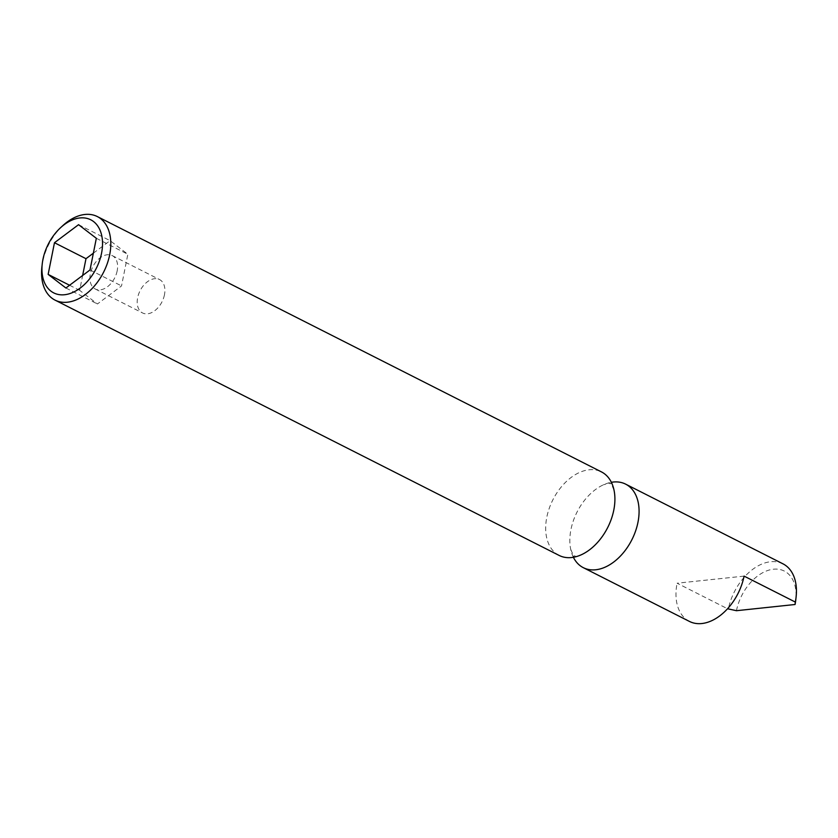 <?xml version="1.0" encoding="UTF-8"?>
<svg xmlns="http://www.w3.org/2000/svg" width="838" height="838" viewBox="0 0 838 838"><rect width="100%" height="100%" fill="white"/><g stroke="black" fill="none" stroke-linecap="round" stroke-linejoin="round"><path stroke-width="0.63" stroke-dasharray="4.19 3.14" d="M736.455 610.703A40.968 26.879 116.9 0 1 771.725 569.452A40.968 26.879 116.9 0 1 795.754 600.092M782.975 563.838A46.823 30.713 -63.1 0 0 770.583 561.732A46.823 30.713 -63.1 0 0 728.327 609.153M744.081 576.115L677.104 583.206L727.552 608.755M689.444 621.429A46.823 30.713 116.9 0 1 677.104 583.206M573.391 557.28A46.823 30.713 116.9 0 1 570.72 549.382A46.823 30.713 116.9 0 1 603.423 484.814A46.823 30.713 116.9 0 1 611.373 482.3M559.145 555.437A46.823 30.713 116.9 0 1 549.225 508.394A46.823 30.713 116.9 0 1 589.062 469.793A46.823 30.713 116.9 0 1 601.454 471.899M62.819 225.621A46.823 30.713 -63.1 0 0 41.9 266.924M78.563 224.678L110.092 240.653L127.858 254.26L121.531 285.926L97.438 303.974L79.662 290.357L82.637 275.472M93.364 253.181L110.092 240.653M96.339 238.296L127.858 254.26M90.012 269.962L121.531 285.926M65.909 288.01L97.438 303.974M69.585 285.255L79.662 290.357M117.163 270.894A18.729 12.287 116.9 0 1 95.302 289.016A18.729 12.287 116.9 0 1 90.368 273.733A18.729 12.287 116.9 0 1 112.229 255.6A18.729 12.287 116.9 0 1 117.163 270.894M164.447 294.84A18.729 12.287 116.9 0 1 142.586 312.972A18.729 12.287 116.9 0 1 137.652 297.679A18.729 12.287 116.9 0 1 159.513 279.546A18.729 12.287 116.9 0 1 164.447 294.84M570.72 549.382C576.9 563.073 571.359 553.457 575.811 556.432L581.342 554.756M614.034 490.199C607.864 476.508 613.406 486.113 608.954 483.149L603.423 484.814M95.302 289.016L142.586 312.972M112.229 255.6L159.513 279.546"/><path stroke-width="1.26" d="M796.1 597.023L795.754 600.092A40.968 26.879 116.9 0 1 795.063 604.502L795.314 602.061A46.823 30.713 -63.1 0 0 796.1 597.023A46.823 30.713 -63.1 0 0 782.975 563.838L625.619 484.134A46.823 30.713 116.9 0 1 635.529 531.177A46.823 30.713 116.9 0 1 595.692 569.777A46.823 30.713 116.9 0 1 583.311 567.672A46.823 30.713 116.9 0 1 573.391 557.28M727.552 608.755L736.455 610.703L795.063 604.502M583.311 567.672L689.444 621.429A46.823 30.713 116.9 0 0 701.825 623.535A46.823 30.713 116.9 0 0 744.081 576.115L795.314 602.061M611.373 482.3A46.823 30.713 116.9 0 1 613.227 482.039A46.823 30.713 116.9 0 1 625.619 484.134M97.334 216.571L601.454 471.899A46.823 30.713 116.9 0 1 614.034 490.199A46.823 30.713 116.9 0 1 581.342 554.756A46.823 30.713 116.9 0 1 571.537 557.542A46.823 30.713 116.9 0 1 559.145 555.437L55.025 300.109A46.823 30.713 -63.1 0 0 67.417 302.214A46.823 30.713 -63.1 0 0 107.254 263.614A46.823 30.713 -63.1 0 0 97.334 216.571A46.823 30.713 -63.1 0 0 84.942 214.465A46.823 30.713 -63.1 0 0 62.819 225.621L60.546 227.716A40.968 26.879 -63.1 0 0 42.246 263.855A40.968 26.879 -63.1 0 0 64.568 294.735A40.968 26.879 -63.1 0 0 101.545 253.244A40.968 26.879 -63.1 0 0 79.914 217.953A40.968 26.879 -63.1 0 0 60.546 227.716M42.246 263.855L41.9 266.924A46.823 30.713 -63.1 0 0 55.025 300.109M78.563 224.678L54.47 242.727L48.143 274.393L65.909 288.01L90.012 269.962L96.339 238.296L78.563 224.678M54.47 242.727L85.989 258.691L93.364 253.181M48.143 274.393L69.585 285.255M82.637 275.472L85.989 258.691"/></g></svg>

